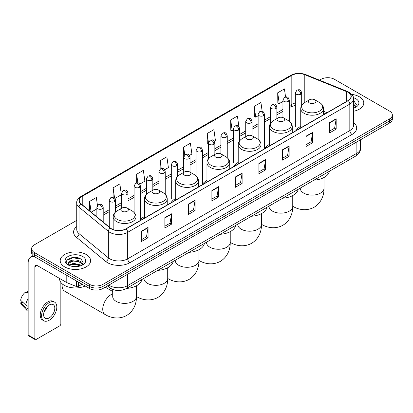 <?xml version="1.0" encoding="UTF-8"?>
<svg xmlns="http://www.w3.org/2000/svg" width="413" height="413" viewBox="0 0 413 413"><rect width="100%" height="100%" fill="white"/><g stroke="black" fill="none" stroke-linecap="round" stroke-linejoin="round"><path stroke-width="0.62" d="M144.436 216.557A16.783 9.69 0 0 0 139.806 220.795M175.695 198.508A16.783 9.69 0 0 0 171.065 202.747M206.954 180.46A16.783 9.69 0 0 0 202.324 184.699M238.213 162.412A16.783 9.69 0 0 0 233.588 166.651M269.472 144.364A16.783 9.69 0 0 0 264.847 148.603M300.736 126.316A16.783 9.69 0 0 0 296.106 130.554M324.825 113.973L323.534 113.451M117.178 290.401A9.499 5.483 180 0 1 110.059 288.078L107.421 285.904M76.741 220.361L34.424 244.79A9.499 5.483 0 0 0 31.641 248.667L31.641 252.808A9.499 5.483 0 0 0 34.424 256.685L89.507 288.486A9.499 5.483 0 0 0 102.945 288.486L389.567 123.007A9.499 5.483 0 0 0 392.35 119.13L392.35 117.06A9.499 5.483 0 0 1 389.567 120.937A9.499 5.483 0 0 0 392.35 117.06L392.35 114.995A9.499 5.483 0 0 0 389.567 111.112L334.484 79.311A9.499 5.483 0 0 0 321.046 79.311L319.528 80.184M31.641 248.667A9.499 5.483 0 0 0 34.424 252.549L89.507 284.35A9.499 5.483 0 0 0 102.945 284.35L102.945 286.421L389.567 120.937L102.945 286.421A9.499 5.483 0 0 1 89.507 286.421A9.499 5.483 0 0 0 102.945 286.421L102.945 288.486M34.424 252.549L34.424 254.614L89.507 286.421L34.424 254.614A9.499 5.483 0 0 1 31.641 250.737A9.499 5.483 0 0 0 34.424 254.614L34.424 256.685M359.336 96.766A15.198 8.776 0 0 0 351.747 94.386A15.198 8.776 0 0 1 359.336 96.766A15.198 8.776 0 0 1 363.791 102.971A15.198 8.776 0 0 0 359.336 96.766M86.152 254.485A15.198 8.776 0 0 0 69.585 252.586A15.198 8.776 0 0 0 60.2 260.691A15.198 8.776 0 0 0 64.655 266.896A15.198 8.776 0 0 0 81.222 268.801A15.198 8.776 0 0 0 90.602 260.691A15.198 8.776 0 0 0 86.152 254.485A15.198 8.776 0 0 0 69.585 252.586A15.198 8.776 0 0 0 60.2 260.691A15.198 8.776 0 0 0 64.655 266.896A15.198 8.776 0 0 0 81.222 268.801A15.198 8.776 0 0 0 90.602 260.691A15.198 8.776 0 0 0 86.152 254.485M348.03 92.306A10.134 5.849 180 0 1 350.998 96.441A10.134 5.849 180 0 1 348.03 100.576L125.898 228.823A10.134 5.849 180 0 1 110.431 228.043L81.103 203.862A10.134 5.849 180 0 1 79.27 200.506A10.134 5.849 180 0 1 82.239 196.371L291.815 75.373A10.134 5.849 180 0 1 304.794 74.717L346.677 91.65A10.134 5.849 180 0 1 348.03 92.306M348.211 92.197A10.387 5.999 0 0 0 346.822 91.526L304.939 74.598A10.387 5.999 0 0 0 291.64 75.269L82.063 196.268A10.387 5.999 0 0 0 80.896 203.945L110.225 228.126A10.387 5.999 0 0 0 126.079 228.926L348.211 100.679A10.387 5.999 0 0 0 348.211 92.197M141.349 231.254L141.349 241.6L148.066 237.718L148.066 227.377L141.349 231.254M141.349 239.762L146.522 236.773L148.04 227.718A2.535 1.461 -120 0 0 148.066 227.377M146.476 236.804L148.066 237.718M164.859 217.682L164.859 228.022L171.576 224.145L171.576 213.8L164.859 217.682M164.859 226.19L170.032 223.201L171.55 214.146A2.535 1.461 -120 0 0 171.576 213.8M169.991 223.226L171.576 224.145M188.374 204.105L188.374 214.45L195.091 210.568L195.091 200.228L188.374 204.105M188.374 212.612L193.547 209.628L195.065 200.568A2.535 1.461 -120 0 0 195.091 200.228M193.501 209.654L195.091 210.568M211.884 190.532L211.884 200.873L218.601 196.996L218.601 186.655L211.884 190.532M211.884 199.04L217.057 196.051L218.575 186.996A2.535 1.461 -120 0 0 218.601 186.655M217.011 196.077L218.601 196.996M329.445 122.661L329.445 133.001L336.161 129.124L336.161 118.779L329.445 122.661M329.445 131.169L334.618 128.18L336.136 119.125A2.535 1.461 -120 0 0 336.161 118.779M334.571 128.206L336.161 129.124M305.93 136.233L305.93 146.574L312.651 142.697L312.651 132.356L305.93 136.233M305.93 144.741L311.108 141.752L312.62 132.697A2.535 1.461 -120 0 0 312.651 132.356M311.061 141.778L312.651 142.697M282.42 149.805L282.42 160.151L289.136 156.274L289.136 145.928L282.42 149.805M282.42 158.313L287.593 155.329L289.11 146.274A2.535 1.461 -120 0 0 289.136 145.928M287.546 155.355L289.136 156.274M258.91 163.383L258.91 173.723L265.626 169.846L265.626 159.506L258.91 163.383M258.91 171.891L264.083 168.902L265.6 159.846A2.535 1.461 -120 0 0 265.626 159.506M264.036 168.927L265.626 169.846M235.395 176.955L235.395 187.301L242.116 183.418L242.116 173.078L235.395 176.955M235.395 185.463L240.572 182.479L242.085 173.424A2.535 1.461 -120 0 0 242.116 173.078M240.526 182.505L242.116 183.418M353.533 111.267A15.198 8.776 0 0 0 363.791 102.971A15.198 8.776 0 0 1 353.533 111.267M102.945 284.35L389.567 118.872A9.499 5.483 0 0 0 392.35 114.995M139.795 184.105L144.88 181.168L143.363 170.362L136.646 174.24L136.646 182.887M114.984 198.431L121.37 194.745L119.853 183.94L113.136 187.817L113.136 197.228M97.478 205.612L96.337 197.512L89.621 201.389L89.621 210.883M214.228 141.132L215.416 140.446L213.898 129.641L207.181 133.518L207.29 143.796M238.895 126.631L237.413 116.063L230.691 119.946L230.8 130.224M262.162 111.324L260.923 102.491L254.207 106.368L254.315 116.652M285.559 96.931L284.433 88.914L277.717 92.796L277.825 103.074M164.606 169.784L168.39 167.595L166.878 156.79L160.156 160.667L160.156 169.139M189.417 155.458L191.906 154.023L190.388 143.213L183.671 147.095L183.708 157.415M183.708 172.412L183.671 157.332M183.671 147.095L184.776 154.973M208.513 144.256L207.181 143.76M207.181 133.518L208.513 143.027A3.165 1.828 0 0 0 209.443 144.313A3.165 1.828 0 0 0 213.924 144.313A3.165 1.828 0 0 0 214.848 143.022C213.562 138.959 212.313 139.77 210.098 140.275A3.165 1.828 60 0 1 211.683 140.435A3.165 1.828 -120 0 1 213.924 144.313M230.691 119.946L232.209 130.751L233.324 130.105M232.209 130.751L230.691 130.183M254.207 106.368L255.724 117.173L258.135 115.779M255.724 117.173L254.207 116.611M277.717 92.796L279.234 103.601L282.946 101.459M279.234 103.601L277.717 103.033M160.156 160.667L161.271 168.602M136.646 174.24L137.859 182.887M113.136 187.817L114.556 197.961M91.18 212.174L96.869 208.89M89.621 201.389L91.128 212.127M353.533 107.112L354.488 107.86M353.533 107.932L353.802 108.113M353.533 103.828L355.707 106.745M353.533 104.649L355.541 106.962M353.533 108.201A10.325 5.963 0 0 0 355.887 107.184A10.325 5.963 0 0 0 355.887 98.753A10.325 5.963 0 0 0 353.414 97.7M354.731 107.762L356.347 104.587L354.302 101.5M353.533 101.118L354.163 101.407M309.445 102.92A3.8 2.194 0 0 0 314.82 102.92A3.8 2.194 0 0 0 314.82 99.812L319.538 102.538A10.475 6.045 0 0 1 319.538 111.092A10.475 6.045 0 0 1 304.727 111.092A10.475 6.045 0 0 1 304.727 102.538C302.151 104.071 300.819 106.105 300.736 108.645A11.399 6.582 0 0 0 304.071 113.296A11.399 6.582 0 0 0 316.497 114.721A11.399 6.582 0 0 0 323.534 108.645C323.451 106.105 322.119 104.071 319.538 102.538L314.82 99.812A3.8 2.194 0 0 0 309.445 99.812A3.8 2.194 0 0 0 309.445 102.92M314.025 180.14A17.418 10.057 0 0 0 329.45 171.235M278.186 120.963A3.8 2.194 0 0 0 283.561 120.963A3.8 2.194 0 0 0 283.561 117.86L288.279 120.586A10.475 6.045 0 0 1 288.279 129.135A10.475 6.045 0 0 1 273.468 129.135A10.475 6.045 0 0 1 273.468 120.586C270.892 122.119 269.56 124.153 269.472 126.688A11.399 6.582 0 0 0 272.812 131.344A11.399 6.582 0 0 0 285.238 132.769A11.399 6.582 0 0 0 292.275 126.688C292.192 124.153 290.86 122.119 288.279 120.586L283.561 117.86A3.8 2.194 0 0 0 278.186 117.86A3.8 2.194 0 0 0 278.186 120.963M282.766 198.188A17.418 10.057 0 0 0 298.191 189.283M246.928 139.011A3.8 2.194 0 0 0 252.302 139.011A3.8 2.194 0 0 0 252.302 135.908L257.02 138.634A10.475 6.045 0 0 1 257.02 147.183A10.475 6.045 0 0 1 242.209 147.183A10.475 6.045 0 0 1 242.209 138.634C239.633 140.167 238.301 142.201 238.213 144.736A11.399 6.582 0 0 0 241.553 149.392A11.399 6.582 0 0 0 253.98 150.817A11.399 6.582 0 0 0 261.016 144.736C260.933 142.201 259.601 140.167 257.02 138.634L252.302 135.908A3.8 2.194 0 0 0 246.928 135.908A3.8 2.194 0 0 0 246.928 139.011M251.507 216.236A17.418 10.057 0 0 0 266.927 207.331M215.669 157.059A3.8 2.194 0 0 0 221.043 157.059A3.8 2.194 0 0 0 221.043 153.956L225.761 156.682A10.475 6.045 0 0 1 225.761 165.231A10.475 6.045 0 0 1 210.95 165.231A10.475 6.045 0 0 1 210.95 156.682C208.369 158.215 207.037 160.249 206.954 162.784A11.399 6.582 0 0 0 210.294 167.441A11.399 6.582 0 0 0 222.721 168.865A11.399 6.582 0 0 0 229.757 162.784C229.669 160.249 228.343 158.215 225.761 156.682L221.043 153.956A3.8 2.194 0 0 0 215.669 153.956A3.8 2.194 0 0 0 215.669 157.059M220.248 234.285A17.418 10.057 0 0 0 235.668 225.379M184.41 175.107A3.8 2.194 0 0 0 189.784 175.107A3.8 2.194 0 0 0 189.784 172.004L194.502 174.73A10.475 6.045 0 0 1 194.502 183.279A10.475 6.045 0 0 1 179.691 183.279A10.475 6.045 0 0 1 179.691 174.73C177.11 176.263 175.778 178.297 175.695 180.832A11.399 6.582 0 0 0 179.036 185.489A11.399 6.582 0 0 0 191.456 186.913A11.399 6.582 0 0 0 198.498 180.832C198.41 178.297 197.078 176.263 194.502 174.73L189.784 172.004A3.8 2.194 0 0 0 184.41 172.004A3.8 2.194 0 0 0 184.41 175.107M188.989 252.333A17.418 10.057 0 0 0 204.409 243.427M153.151 193.155A3.8 2.194 0 0 0 158.525 193.155A3.8 2.194 0 0 0 158.525 190.052L163.243 192.778A10.475 6.045 0 0 1 163.243 201.327A10.475 6.045 0 0 1 148.432 201.327A10.475 6.045 0 0 1 148.432 192.778C145.851 194.306 144.519 196.345 144.436 198.88A11.399 6.582 0 0 0 147.777 203.537A11.399 6.582 0 0 0 160.198 204.962A11.399 6.582 0 0 0 167.234 198.88C167.151 196.345 165.819 194.306 163.243 192.778L158.525 190.052A3.8 2.194 0 0 0 153.151 190.052A3.8 2.194 0 0 0 153.151 193.155M157.725 270.381A17.418 10.057 0 0 0 173.15 261.475M62.255 283.886A11.874 6.856 120 0 0 62.126 285.682A11.874 6.856 120 0 0 64.583 291.119L105.201 314.572A11.874 6.856 -60 0 1 103.384 305.057A11.874 6.856 -60 0 1 111.138 294.593A11.874 6.856 -60 0 1 112.703 293.86M121.887 211.203A3.8 2.194 0 0 0 127.261 211.203A3.8 2.194 0 0 0 127.261 208.1L131.979 210.826A10.475 6.045 0 0 1 131.979 219.375A10.475 6.045 0 0 1 117.173 219.375A10.475 6.045 0 0 1 117.173 210.826C114.592 212.354 113.26 214.388 113.177 216.928A11.399 6.582 0 0 0 116.512 221.58A11.399 6.582 0 0 0 128.939 223.01A11.399 6.582 0 0 0 135.975 216.928C135.892 214.388 134.561 212.354 131.979 210.826L127.261 208.1A3.8 2.194 0 0 0 121.887 208.1A3.8 2.194 0 0 0 121.887 211.203M126.466 288.429A17.418 10.057 0 0 0 141.891 279.524M78.367 282.053L78.367 286.39L82.12 284.221M34.315 256.623A12.669 7.315 -120 0 0 30.779 257.092A12.669 7.315 -120 0 0 28.156 262.89L28.156 335.031L34.873 338.908L34.873 266.767A3.165 1.828 60 0 1 35.528 265.316A3.165 1.828 60 0 1 37.113 265.476L66.798 282.616L66.798 275.373M34.873 338.908A1.585 0.914 120 0 0 35.198 339.636L28.482 335.754A1.585 0.914 -60 0 1 28.156 335.031M35.198 339.636A1.585 0.914 120 0 0 35.993 339.553L59.73 325.852A1.585 0.914 120 0 0 60.845 323.911L60.845 282.389M78.367 286.39A1.585 0.914 180 0 1 76.343 286.488L67.009 282.714A1.585 0.914 180 0 1 66.798 282.616M49.204 317.912A7.919 4.569 120 0 0 54.377 310.937A7.919 4.569 120 0 0 53.163 304.593A7.919 4.569 120 0 0 49.204 304.985A7.919 4.569 120 0 0 44.031 311.96A7.919 4.569 120 0 0 45.244 318.304A7.919 4.569 120 0 0 49.204 317.912M44.088 311.779A7.919 4.569 120 0 0 46.927 306.854M28.156 291.222L27.485 291.02L27.485 292.61L28.156 292.998M54.588 302.125L53.246 301.351A10.769 6.216 120 0 0 47.862 301.882A10.769 6.216 120 0 0 40.825 311.371A10.769 6.216 120 0 0 42.477 319.998L43.819 320.772A10.769 6.216 120 0 0 49.204 320.24A10.769 6.216 120 0 0 56.235 310.752A10.769 6.216 120 0 0 54.588 302.125A10.769 6.216 120 0 0 49.204 302.657A10.769 6.216 120 0 0 42.167 312.145A10.769 6.216 120 0 0 43.819 320.772M28.156 298.625A10.449 6.035 120 0 0 25.776 305.062L20.65 300.266A8.234 4.755 120 0 1 25.245 292.311L28.156 293.194M28.156 306.436L25.776 305.062M23.422 302.863L22.028 302.058L20.65 302.853L25.776 307.649L28.156 309.022M25.776 307.649A10.449 6.035 120 0 0 27.067 310.571A10.449 6.035 120 0 0 27.857 311.19L28.156 311.366M28.156 290.829A8.234 4.755 120 0 0 27.485 291.02M20.65 302.853A8.234 4.755 120 0 0 21.626 304.902L27.067 310.571M59.57 278.439L59.57 278.79A15.833 9.143 0 0 0 64.206 285.254A15.833 9.143 0 0 0 85.176 285.987M73.684 266.571L76.075 266.638M68.94 265.053L73.55 263.298L80.463 264.914L81.299 265.585M69.363 265.497L73.55 264.119L80.612 265.838M69.012 265.373L68.274 263.639A7.155 4.13 0 0 0 69.43 265.554M82.517 264.47L80.463 261.63C76.168 258.424 67.329 260.402 68.274 263.639L68.248 263.324M68.29 263.742L68.491 263.21L73.55 260.835L80.463 262.451L82.357 264.681M81.547 265.482L83.163 262.307L81.118 259.225C73.875 254.021 61 260.877 68.434 265.084L68.801 265.311M82.703 256.478A10.325 5.963 0 0 0 68.104 256.478A10.325 5.963 0 0 0 68.104 264.909A10.325 5.963 0 0 0 82.703 264.909A10.325 5.963 0 0 0 82.703 256.478M66.927 260.262L72.987 257.774L80.979 259.132M70.711 261.47L72.987 261.057L78.692 261.548M70.711 264.754L72.987 264.341L78.692 264.831M108.81 285.099A12.669 7.315 0 0 0 109.662 285.641A12.669 7.315 0 0 0 127.576 285.641L356.873 153.259A12.669 7.315 0 0 0 360.585 148.086C360.678 151.23 359.005 153.92 355.562 156.16L126.264 288.542A6.334 3.655 60 0 0 127.576 285.641L127.576 274.268M356.873 141.881L356.873 153.259A6.334 3.655 60 0 1 355.562 156.16M108.299 285.398A6.334 4.238 129.5 0 0 109.404 287.458L107.478 285.868M389.567 123.007L389.567 118.872M89.507 288.486L89.507 284.35M353.533 122.501A15.833 9.143 180 0 1 352.062 134.447L129.93 262.694A3.165 1.828 60 0 1 127.689 258.817L349.821 130.57A12.669 7.315 0 0 0 353.533 125.397L353.533 98.924A12.669 7.315 180 0 1 349.821 104.091A3.165 1.828 -120 0 0 348.211 100.679M129.93 262.694A15.833 9.143 180 0 1 107.535 262.694A15.833 9.143 180 0 1 105.759 261.475L76.436 237.294A15.833 9.143 180 0 1 76.741 226.567M109.775 258.817A12.669 7.315 0 0 0 127.689 258.817L127.689 232.338A12.669 7.315 180 0 1 108.356 231.363L79.028 207.181A12.669 7.315 180 0 1 76.741 202.989L76.741 229.468A12.669 7.315 0 0 0 79.028 233.66L108.356 257.841A12.669 7.315 0 0 0 109.775 258.817M353.533 98.924C353.951 96.941 352.501 94.737 349.166 92.3L347.498 91.495A3.165 1.482 112 0 0 346.822 91.526M347.498 91.495L305.62 74.562C300.375 72.703 295.393 72.977 290.68 75.373A3.165 1.828 60 0 1 291.64 75.269M82.063 196.268A3.165 1.828 -120 0 0 81.103 196.366C77.82 198.73 76.364 200.94 76.741 202.989M80.896 203.945A3.165 2.117 129.5 0 0 79.028 207.181L79.028 233.66A3.165 2.117 -50.5 0 1 76.436 237.294M305.62 74.562A3.165 1.482 112 0 0 304.939 74.598M110.225 228.126A3.165 2.117 129.5 0 0 108.356 231.363L108.356 257.841A3.165 2.117 -50.5 0 1 105.759 261.475M126.079 228.926A3.165 1.828 60 0 1 127.689 232.338L349.821 104.091L349.821 130.57A3.165 1.828 60 0 0 352.062 134.447M82.239 196.371L82.239 204.796M346.677 91.65L346.677 101.361M304.794 74.717L304.794 102.501M327.065 112.682L323.534 111.252M303.632 103.271A10.134 5.849 0 0 0 301.686 102.832M295.352 103.007A10.134 5.849 0 0 0 291.815 104.329L289.281 105.795M291.815 75.373L291.815 104.329A5.699 3.289 60 0 1 290.638 106.941L289.281 107.721M282.946 109.45L276.875 112.956M270.541 116.616L264.47 120.121M258.135 123.776L252.064 127.281M245.73 130.936L239.659 134.442M233.324 138.102L227.253 141.607M220.919 145.262L214.848 148.768M208.513 152.423L202.442 155.928M196.108 159.588L190.037 163.094M183.708 166.749L177.631 170.254M171.302 173.909L165.226 177.414M158.897 181.075L152.82 184.58M146.491 188.235L140.415 191.74M134.086 195.395L128.009 198.901M121.68 202.561L115.604 206.066M109.275 209.721L103.204 213.227M235.395 177.285L242.085 173.424M258.91 163.708L265.6 159.846M282.42 150.136L289.11 146.274M305.93 136.558L312.62 132.697M329.445 122.986L336.136 119.125M211.884 190.858L218.575 186.996M188.374 204.435L195.065 200.568M164.859 218.007L171.55 214.146M141.349 231.585L148.04 227.718M324.009 177.502L324.009 188.245A11.874 6.856 180 0 1 320.529 193.093A11.874 6.856 180 0 1 303.736 193.093A11.874 6.856 180 0 1 300.261 188.245L300.287 188.71M292.76 206.283A11.874 6.856 -60 0 1 292.75 206.278L292.76 206.283C297.845 209.406 306.085 211.606 314.138 207.228C321.954 202.442 324.169 194.208 324.009 188.245M292.75 195.55L292.75 206.293A11.874 6.856 180 0 1 289.27 211.141A11.874 6.856 180 0 1 272.477 211.141A11.874 6.856 180 0 1 268.997 206.293L269.028 206.758M292.75 206.293C292.91 212.256 290.695 220.49 282.879 225.276C274.826 229.649 266.586 227.455 261.501 224.331A11.874 6.856 -60 0 1 261.491 224.326A11.874 6.856 180 0 1 258.011 229.189A11.874 6.856 180 0 1 241.218 229.189A11.874 6.856 180 0 1 237.738 224.342L237.769 224.801M261.501 224.331L261.491 224.326C261.651 230.304 259.436 238.538 251.615 243.324C243.567 247.697 235.327 245.503 230.242 242.379A11.874 6.856 -60 0 1 230.232 242.374A11.874 6.856 180 0 1 226.752 247.237A11.874 6.856 180 0 1 209.959 247.237A11.874 6.856 180 0 1 206.479 242.385L206.505 242.849M230.242 242.379L230.232 242.374C230.392 248.352 228.177 256.587 220.356 261.367C212.308 265.745 204.068 263.551 198.983 260.427A11.874 6.856 -60 0 1 198.973 260.422A11.874 6.856 180 0 1 195.494 265.28A11.874 6.856 180 0 1 178.7 265.28A11.874 6.856 180 0 1 175.22 260.433L175.246 260.897M167.724 278.476A11.874 6.856 -60 0 1 167.709 278.47L167.724 278.476C172.81 281.599 181.049 283.793 189.097 279.415C196.913 274.635 199.133 266.395 198.973 260.433L198.983 260.427M167.709 267.738L167.709 278.481A11.874 6.856 180 0 1 164.235 283.328A11.874 6.856 180 0 1 147.441 283.328A11.874 6.856 180 0 1 143.961 278.481L143.987 278.945M136.46 296.524A11.874 6.856 -60 0 1 136.45 296.519L136.46 296.524C141.545 299.642 149.785 301.841 157.838 297.463C165.654 292.678 167.874 284.443 167.709 278.481M136.45 285.786L136.45 296.529A11.874 6.856 180 0 1 132.976 301.376A11.874 6.856 180 0 1 116.177 301.376A11.874 6.856 180 0 1 112.703 296.529L112.728 296.993M300.757 94.179A3.165 1.828 0 0 0 301.686 92.884C300.401 88.821 299.151 89.631 296.937 90.142A3.165 1.828 60 0 1 298.522 90.297A3.165 1.828 -120 0 1 300.757 94.179A3.165 1.828 0 0 1 296.281 94.179A3.165 1.828 0 0 1 295.352 92.884L296.937 90.142M288.351 101.34A3.165 1.828 0 0 0 289.281 100.049C287.995 95.986 286.746 96.792 284.531 97.303A3.165 1.828 60 0 1 286.116 97.463A3.165 1.828 -120 0 1 288.351 101.34A3.165 1.828 0 0 1 283.876 101.34A3.165 1.828 0 0 1 282.946 100.049L284.531 97.303M275.951 108.5A3.165 1.828 0 0 0 276.875 107.21C275.59 103.147 274.34 103.957 272.126 104.468A3.165 1.828 60 0 1 273.711 104.623A3.165 1.828 -120 0 1 275.951 108.5A3.165 1.828 0 0 1 271.47 108.5A3.165 1.828 0 0 1 270.541 107.21L272.126 104.468M263.546 115.666A3.165 1.828 0 0 0 264.47 114.37C263.184 110.307 261.935 111.118 259.72 111.629A3.165 1.828 60 0 1 261.305 111.784A3.165 1.828 -120 0 1 263.546 115.666A3.165 1.828 0 0 1 259.065 115.666A3.165 1.828 0 0 1 258.135 114.37L259.72 111.629M251.14 122.826A3.165 1.828 0 0 0 252.064 121.536C250.779 117.473 249.529 118.278 247.315 118.789A3.165 1.828 60 0 1 248.9 118.949A3.165 1.828 -120 0 1 251.14 122.826A3.165 1.828 0 0 1 246.659 122.826A3.165 1.828 0 0 1 245.73 121.536L247.315 118.789M238.735 129.987A3.165 1.828 0 0 0 239.659 128.696C238.373 124.633 237.124 125.444 234.909 125.955A3.165 1.828 60 0 1 236.494 126.11A3.165 1.828 -120 0 1 238.735 129.987A3.165 1.828 0 0 1 234.254 129.987A3.165 1.828 0 0 1 233.324 128.696L234.909 125.955M226.329 137.152A3.165 1.828 0 0 0 227.253 135.856C225.968 131.793 224.718 132.604 222.504 133.115A3.165 1.828 60 0 1 224.089 133.27A3.165 1.828 -120 0 1 226.329 137.152A3.165 1.828 0 0 1 221.848 137.152A3.165 1.828 0 0 1 220.919 135.856L222.504 133.115M201.518 151.473A3.165 1.828 0 0 0 202.442 150.182C201.157 146.119 199.907 146.93 197.693 147.441A3.165 1.828 60 0 1 199.278 147.596A3.165 1.828 -120 0 1 201.518 151.473A3.165 1.828 0 0 1 197.037 151.473A3.165 1.828 0 0 1 196.108 150.182L197.693 147.441M189.113 158.638A3.165 1.828 0 0 0 190.037 157.343C188.751 153.285 187.502 154.09 185.287 154.601A3.165 1.828 60 0 1 186.872 154.756A3.165 1.828 -120 0 1 189.113 158.638A3.165 1.828 0 0 1 184.632 158.638A3.165 1.828 0 0 1 183.708 157.343L185.287 154.601M176.707 165.799A3.165 1.828 0 0 0 177.631 164.508C176.346 160.445 175.097 161.256 172.882 161.762A3.165 1.828 60 0 1 174.467 161.922A3.165 1.828 -120 0 1 176.707 165.799A3.165 1.828 0 0 1 172.226 165.799A3.165 1.828 0 0 1 171.302 164.508L172.882 161.762M164.302 172.959A3.165 1.828 0 0 0 165.226 171.669C163.94 167.606 162.691 168.416 160.476 168.927A3.165 1.828 60 0 1 162.061 169.082A3.165 1.828 -120 0 1 164.302 172.959A3.165 1.828 0 0 1 159.821 172.959A3.165 1.828 0 0 1 158.897 171.669L160.476 168.927M151.896 180.125A3.165 1.828 0 0 0 152.82 178.829C151.535 174.771 150.291 175.577 148.071 176.088A3.165 1.828 60 0 1 149.656 176.248A3.165 1.828 -120 0 1 151.896 180.125A3.165 1.828 0 0 1 147.415 180.125A3.165 1.828 0 0 1 146.491 178.829L148.071 176.088M139.491 187.285A3.165 1.828 0 0 0 140.415 185.995C139.135 181.932 137.885 182.742 135.665 183.248A3.165 1.828 60 0 1 137.25 183.408A3.165 1.828 -120 0 1 139.491 187.285A3.165 1.828 0 0 1 135.01 187.285A3.165 1.828 0 0 1 134.086 185.995L135.665 183.248M127.085 194.446A3.165 1.828 0 0 0 128.009 193.155C126.729 189.092 125.48 189.903 123.26 190.414A3.165 1.828 60 0 1 124.845 190.569A3.165 1.828 -120 0 1 127.085 194.446A3.165 1.828 0 0 1 122.604 194.446A3.165 1.828 0 0 1 121.68 193.155L123.26 190.414M114.68 201.611A3.165 1.828 0 0 0 115.604 200.315C114.324 196.258 113.074 197.063 110.854 197.574A3.165 1.828 60 0 1 112.439 197.734A3.165 1.828 -120 0 1 114.68 201.611A3.165 1.828 0 0 1 110.199 201.611A3.165 1.828 0 0 1 109.275 200.315L110.854 197.574M102.274 208.771A3.165 1.828 0 0 0 103.204 207.481C101.918 203.418 100.669 204.228 98.449 204.74A3.165 1.828 60 0 1 100.034 204.894A3.165 1.828 -120 0 1 102.274 208.771A3.165 1.828 0 0 1 97.793 208.771A3.165 1.828 0 0 1 96.869 207.481L98.449 204.74M34.873 266.767L37.113 265.476M67.009 275.497L67.009 282.714M76.343 286.488L76.343 280.886M126.264 288.542C121.169 291.103 116.074 291.103 110.973 288.542L109.404 287.458M360.585 148.086L360.585 139.739M290.68 75.373L81.103 196.366M295.352 105.336L290.638 106.941M282.946 111.381L276.875 114.886M270.541 118.541L264.47 122.047M258.135 125.702L252.064 129.207M245.73 132.867L239.659 136.373M233.324 140.028L227.253 143.533M220.919 147.188L214.848 150.693M208.513 154.354L202.442 157.859M196.108 161.514L190.037 165.019M183.708 168.674L177.631 172.185M171.302 175.84L165.226 179.345M158.897 183L152.82 186.506M146.491 190.166L140.415 193.671M134.086 197.326L128.009 200.832M121.68 204.487L115.604 207.992M109.275 211.652L103.204 215.158M324.897 113.931L323.534 113.384M323.534 114.721L323.534 108.645M300.736 127.88L300.736 108.645M309.445 99.812L304.727 102.538M292.275 132.764L292.275 126.688M269.472 145.928L269.472 126.688M278.186 117.86L273.468 120.586M261.491 213.593L261.491 224.342M261.016 150.812L261.016 144.736M238.213 163.976L238.213 144.736M246.928 135.908L242.209 138.634M230.232 231.641L230.232 242.385M229.757 168.86L229.757 162.784M206.954 182.025L206.954 162.784M215.669 153.956L210.95 156.682M198.973 249.689L198.973 260.433M198.498 186.908L198.498 180.832M175.695 200.073L175.695 180.832M184.41 172.004L179.691 174.73M167.234 204.956L167.234 198.88M144.436 218.121L144.436 198.88M153.151 190.052L148.432 192.778M136.45 296.529C136.61 302.492 134.395 310.726 126.579 315.511C118.526 319.889 110.286 317.69 105.201 314.572M62.126 283.772L62.126 285.682M135.975 223.005L135.975 216.928M113.177 229.582L113.177 216.928M121.887 208.1L117.173 210.826M112.703 291.475L105.238 287.164M112.703 289.544L112.703 296.529M301.686 105.377L301.686 92.884M295.352 127.018L295.352 92.884M289.281 121.241L289.281 100.049M282.946 117.576L282.946 100.049M276.875 118.619L276.875 107.21M270.541 123.244L270.541 107.21M264.47 148.504L264.47 114.37M258.135 139.377L258.135 114.37M252.064 135.784L252.064 121.536M245.73 136.6L245.73 121.536M239.659 140.776L239.659 128.696M233.324 162.825L233.324 128.696M227.253 157.735L227.253 135.856M220.919 153.889L220.919 135.856M214.848 154.431L214.848 143.022M208.513 158.68L208.513 143.022L210.098 140.275M202.442 184.312L202.442 150.182M196.108 175.881L196.108 150.182M190.037 172.154L190.037 157.343M177.631 176.31L177.631 164.508M171.302 198.638L171.302 164.508M165.226 194.286L165.226 171.669M158.897 190.269L158.897 171.669M152.82 190.243L152.82 178.829M146.491 194.244L146.491 178.829M140.415 219.84L140.415 185.995M134.086 212.452L134.086 185.995M128.009 208.534L128.009 193.155M121.68 208.224L121.68 193.155M115.604 211.936L115.604 200.315M109.275 227.088L109.275 200.315M103.204 222.08L103.204 207.481M96.869 216.861L96.869 207.481M30.779 257.092L33.117 255.74"/></g></svg>
